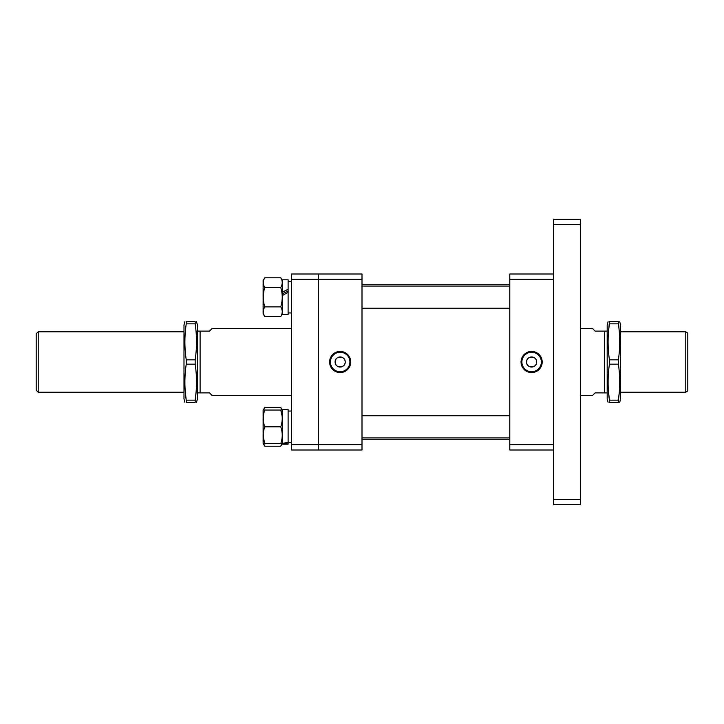<?xml version="1.0" encoding="UTF-8"?>
<svg xmlns="http://www.w3.org/2000/svg" width="724" height="724" viewBox="0 0 724 724"><rect width="100%" height="100%" fill="white"/><g stroke="black" fill="none" stroke-linecap="round" stroke-linejoin="round"><path stroke-width="1.09" d="M362 444.627L362 450.002L291.464 450.002L291.464 444.627L318.334 444.627L318.334 450.002L318.334 279.373L318.334 444.627L362 444.627L362 279.373L291.464 279.373L291.464 444.627M291.464 279.373L291.464 273.998L318.334 273.998L318.334 279.373L318.334 273.998L362 273.998L362 279.373M536.656 362C536.964 368.498 526.267 368.498 526.583 362A5.041 5.041 0 0 1 531.615 356.959A5.041 5.041 0 0 1 536.656 362A5.041 5.041 0 0 1 531.615 367.041A5.041 5.041 0 0 1 526.583 362C526.267 355.511 536.964 355.493 536.656 362M521.054 362A10.57 10.57 0 0 0 531.615 372.57A10.57 10.57 0 0 0 542.186 362A10.57 10.57 0 0 0 531.615 351.43A10.57 10.57 0 0 0 521.054 362M521.389 362A10.227 10.227 0 0 0 531.615 372.227A10.227 10.227 0 0 0 541.851 362A10.227 10.227 0 0 0 531.615 351.774A10.227 10.227 0 0 0 521.389 362M521.886 362A9.738 9.738 0 0 0 531.615 371.738A9.738 9.738 0 0 0 541.353 362A9.738 9.738 0 0 0 531.615 352.262A9.738 9.738 0 0 0 521.886 362M553.453 450.002L509.786 450.002L509.786 444.627L553.453 444.627M553.453 279.373L509.786 279.373L509.786 444.627M509.786 279.373L509.786 273.998L553.453 273.998M36.2 333.782L38.218 331.773L38.218 392.227L36.2 390.218L36.2 333.782M183.987 392.227L38.218 392.227M183.987 331.773L38.218 331.773M687.8 390.815L685.782 392.227L685.782 331.773L687.8 333.185L687.8 390.815M620.622 331.773L685.782 331.773M620.622 392.227L685.782 392.227M607.192 392.897L595.101 392.897L592.413 395.585L580.322 395.585M604.504 392.897L604.504 331.103L595.101 331.103L592.413 328.415L580.322 328.415M197.417 331.103L209.517 331.103L212.195 328.415L291.464 328.415M200.105 331.103L200.105 392.897L209.517 392.897L212.195 395.585L291.464 395.585M197.417 392.897L200.105 392.897M607.192 331.103L604.504 331.103M288.107 442.246L288.107 409.458L282.396 409.458L282.396 443.477L288.107 442.246L291.464 442.608L288.107 442.608M282.396 444.111L288.107 444.192L288.107 443.477L282.396 444.111M280.749 426.825C282.722 432.409 282.722 438.002 280.749 443.622C282.722 443.622 282.722 443.622 280.749 443.622C282.722 443.622 282.722 443.622 280.749 443.622L264.767 443.622C262.794 443.622 262.794 443.622 264.767 443.622C262.794 443.622 262.794 443.622 264.767 443.622C262.794 438.038 262.794 432.436 264.767 426.825C262.794 421.241 262.794 415.639 264.767 410.028L280.749 410.028C282.722 415.612 282.722 421.214 280.749 426.825L264.767 426.825M263.608 443.622L264.767 446.219L263.12 443.369L263.12 410.282L264.767 407.431L280.749 407.431L281.908 410.028M263.355 437.233L264.767 443.622M280.749 410.028C282.722 410.028 282.722 410.028 280.749 410.028C282.722 410.028 282.722 410.028 280.749 410.028L282.089 415.739M264.767 410.028C262.794 410.028 262.794 410.028 264.767 410.028M608.088 402.309L607.192 398.942L607.192 325.058L608.088 321.691M608.64 330.533L609.436 321.691C607.653 321.691 607.653 321.691 609.436 321.691L618.377 321.691L619.174 330.533M618.377 359.837L609.436 359.837C607.653 347.846 607.653 335.855 609.436 323.854L618.377 323.854C620.16 335.855 620.16 347.846 618.377 359.837L618.377 364.163L609.436 364.163C607.653 376.109 607.653 388.1 609.436 400.146L608.477 391.612M619.726 402.309L620.622 398.942L620.622 325.058L619.726 321.691M619.282 392.227L618.377 400.146C620.16 388.1 620.16 376.109 618.377 364.163M618.377 400.146L618.377 402.309C620.16 402.309 620.16 402.309 618.377 402.309L609.436 402.309C607.653 402.309 607.653 402.309 609.436 402.309L609.436 400.146L618.377 400.146M618.377 321.691C620.16 321.691 620.16 321.691 618.377 321.691M609.436 364.163L609.436 359.837M335.131 362C334.814 355.502 345.52 355.502 345.203 362A5.041 5.041 0 0 1 340.171 367.041A5.041 5.041 0 0 1 335.131 362A5.041 5.041 0 0 1 340.171 356.959A5.041 5.041 0 0 1 345.203 362C345.52 368.489 334.823 368.507 335.131 362M350.733 362A10.57 10.57 0 0 0 340.171 351.43A10.57 10.57 0 0 0 329.601 362A10.57 10.57 0 0 0 340.171 372.57A10.57 10.57 0 0 0 350.733 362M350.398 362A10.227 10.227 0 0 0 340.171 351.774A10.227 10.227 0 0 0 329.936 362A10.227 10.227 0 0 0 340.171 372.227A10.227 10.227 0 0 0 350.398 362M349.9 362A9.738 9.738 0 0 0 340.171 352.262A9.738 9.738 0 0 0 330.434 362A9.738 9.738 0 0 0 340.171 371.738A9.738 9.738 0 0 0 349.9 362M196.521 321.691L197.417 325.058L197.417 398.942L196.521 402.309M196.132 391.612L195.172 400.146L186.24 400.146L185.326 392.227M186.24 359.837C184.448 347.846 184.448 335.855 186.24 323.854L186.24 321.691C184.448 321.691 184.448 321.691 186.24 321.691L195.172 321.691C196.955 321.691 196.955 321.691 195.172 321.691L195.172 323.854C196.955 335.855 196.955 347.846 195.172 359.837L186.24 359.837L186.24 364.163C184.448 376.209 184.448 388.2 186.24 400.146L186.24 402.309C184.448 402.309 184.448 402.309 186.24 402.309L195.172 402.309C196.955 402.309 196.955 402.309 195.172 402.309L195.172 400.146C196.955 388.2 196.955 376.209 195.172 364.163L186.24 364.163M184.882 321.691L183.987 325.058L183.987 398.942L184.882 402.309M186.24 323.854L195.172 323.854M195.172 359.837L195.172 364.163M580.322 224.63L553.453 224.63L553.453 219.254L580.322 219.254L580.322 504.746L553.453 504.746L553.453 499.37L580.322 499.37M553.453 224.63L553.453 499.37M509.786 286.089L362 286.089M509.786 308.261L362 308.261M288.107 289.193L288.107 279.808L282.396 279.808L282.396 292.27L288.107 289.193L288.107 314.542L282.396 314.542L288.107 314.542M288.107 292.27L282.396 295.519L282.396 292.27L282.396 293.881L288.107 290.858M282.396 295.519L282.396 314.542M282.396 280.631L280.749 277.781C282.722 281.012 282.722 284.242 280.749 287.482C282.722 293.926 282.722 300.388 280.749 306.867C282.722 310.098 282.722 313.329 280.749 316.569L282.396 313.718M264.767 277.781C262.794 281.021 262.794 284.251 264.767 287.482C262.794 293.926 262.794 300.388 264.767 306.867C262.794 310.107 262.794 313.347 264.767 316.569L263.12 313.718L263.12 280.631L264.767 277.781L280.749 277.781M281.844 309.275L281.464 308.261M264.767 316.569L280.749 316.569M264.767 306.867L280.749 306.867M264.767 287.482L280.749 287.482M282.396 443.369L280.749 446.219L281.908 443.622M282.396 410.282L280.749 407.431M264.767 446.219L280.749 446.219M263.608 410.028L264.767 407.431M509.786 439.251L362 439.251M509.786 284.749L362 284.749M509.786 437.911L362 437.911M509.786 415.739L362 415.739M288.107 411.042L291.464 411.042M288.107 312.958L291.464 312.958L288.107 312.958M288.107 281.392L291.464 281.392M282.396 444.192L288.107 444.192"/></g></svg>
